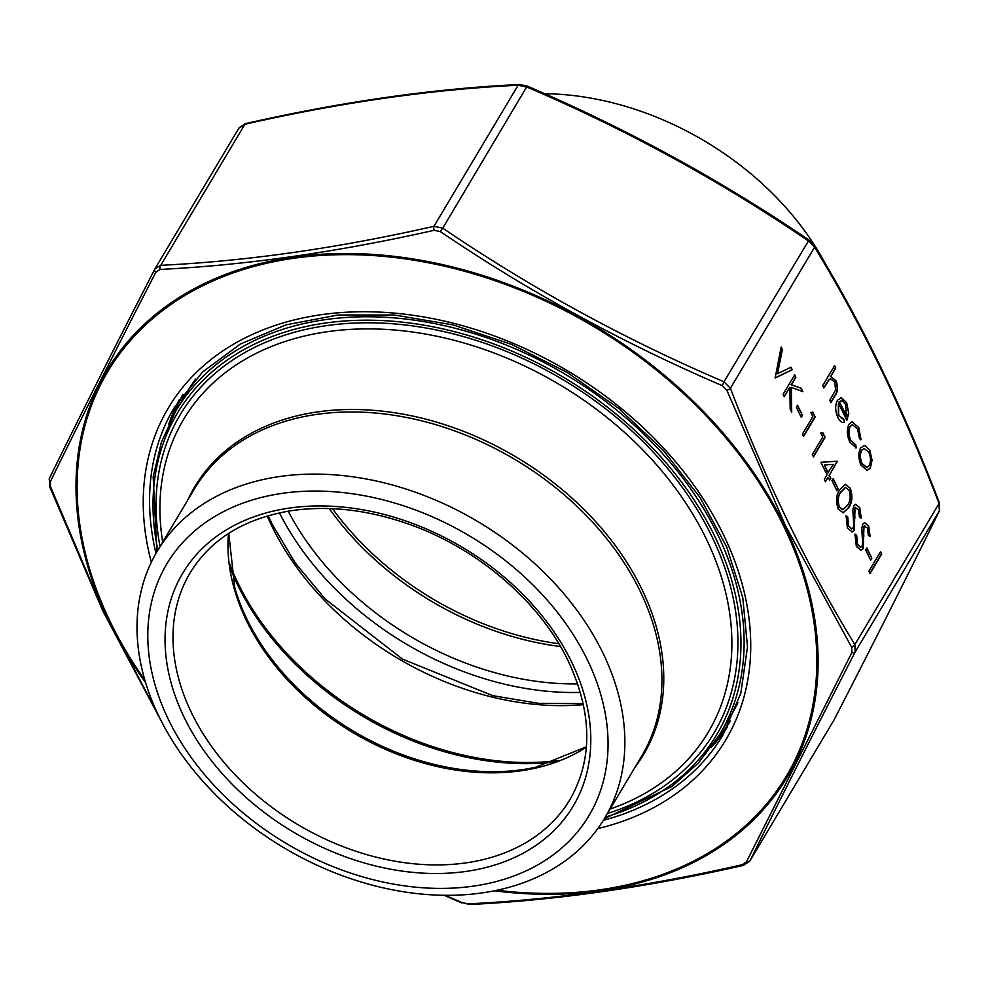 <?xml version="1.0" encoding="UTF-8"?>
<svg xmlns="http://www.w3.org/2000/svg" width="989" height="989" viewBox="0 0 989 989"><rect width="100%" height="100%" fill="white"/><g stroke="black" fill="none" stroke-linecap="round" stroke-linejoin="round"><path stroke-width="1.48" d="M544.605 93.683A260.503 189.74 30.8 0 1 825.864 264.644M587.355 659.811A245.754 178.997 30.8 0 1 355.855 874.795A245.754 178.997 30.8 0 1 190.642 534.542A245.754 178.997 30.8 0 1 587.355 659.811M602.919 653.012A260.503 189.74 -149.2 0 0 378.812 481.581A260.503 189.74 -149.2 0 0 157.239 551.232A260.503 189.74 -149.2 0 0 283.719 847.647A260.503 189.74 -149.2 0 0 604.65 818.187A260.503 189.74 -149.2 0 0 602.919 653.012M848.982 424.182L852.085 421.771L858.724 427.532L861.036 439.746L859.528 438.659L857.587 429.102L852.407 424.652L850.231 426.407C848.364 430.574 848.587 435.234 850.874 440.377L855.794 444.914L856.177 447.869L849.811 442.095C846.881 435.481 846.596 429.51 848.982 424.182M860.578 447.906L864.893 445.495L869.887 450.514L872.063 460.231L870.32 467.958L867.266 470.368L861.073 465.287C858.316 458.785 858.155 452.987 860.578 447.906M863.669 445.446L864.893 445.495L869.887 450.514M836.966 490.878L832.009 480.679L833.208 478.676L838.153 488.875L836.966 490.878M848.636 507.691L843.184 512.809L838.079 508.791C835.606 500.805 836.212 494.438 839.896 489.666L845.335 484.338L850.317 488.269C852.852 496.305 852.283 502.783 848.636 507.691L842.999 512.834M823.825 388.009L822.675 385.636L834.617 365.609L835.767 367.995L830.735 376.438L836.064 380.876C838.276 386.835 838.017 391.669 835.272 395.353L830.921 402.634L829.771 400.261L835.569 390.025L834.815 382.199L830.587 378.824L829.363 379.393L823.825 388.009M870.06 573.546L868.911 571.16L880.556 551.639L881.706 554.025L870.06 573.546M870.641 560.231L865.684 550.032L866.883 548.03L871.841 558.229L870.641 560.231M863.174 548.697L861.122 550.317L856.338 546.41L854.978 534.072L856.647 535.333L857.537 544.407L860.739 547.276L862.037 546.287L862.717 543.431L861.728 528.534L862.779 524.071L864.646 522.588L868.676 526.049L870.135 536.421L868.367 535.469L867.353 527.792L863.99 526.371L863.174 548.697L860.924 550.341M864.757 525.654L863.607 526.432L863.335 530.648M854.261 530.339L852.209 531.958L847.425 528.052L846.065 515.714L847.734 516.963L848.624 526.049L851.826 528.917L853.124 527.928L853.804 525.06L852.815 510.176L853.866 505.713L855.732 504.229L859.762 507.691L861.221 518.063L859.453 517.111L858.427 509.434L855.065 508.012L854.261 530.339L852.011 531.983M855.844 507.295L854.694 508.062L854.409 512.29M827.014 474.856L820.907 462.271L837.201 461.233L829.363 475.239L830.859 478.293L829.66 480.295L828.176 477.242L825.481 481.742L824.332 479.356L827.014 474.856M775.129 378.045L781.162 346.966L782.41 349.513L777.515 373.731L790.99 367.191L792.226 369.738L775.129 378.045M838.425 403.018L838.338 415.392L843.605 419.534L844.519 422.402C842.022 423.082 839.797 421.401 837.819 417.395C835.112 410.967 834.988 405.267 837.473 400.298L841.392 397.763L846.658 402.684L848.772 413.303L846.844 420.362L838.425 403.018L838.721 415.343L843.976 419.472L844.519 422.402L843.889 422.538M840.638 397.801L846.658 402.684M784.215 396.737L783.053 394.364L794.711 374.843L795.861 377.217L791.423 384.659L801.226 388.281L802.883 391.669L791.324 387.404L791.719 412.215L790.186 409.038L789.828 387.317L784.215 396.737M801.3 417.432L796.355 407.233L797.542 405.23L802.499 415.429L801.3 417.432M812.822 416.616L810.844 412.537L812.797 412.092L815.171 416.999L803.525 436.52L802.376 434.146L812.822 416.616M822.737 437.027L820.746 432.947L822.7 432.502L825.086 437.398L813.44 456.918L812.278 454.544L822.737 437.027M445.359 895.329L461.962 902.574L468.143 903.847C554.335 899.755 645.681 886.713 742.183 864.72L746.398 861.951L851.9 652.505L851.69 647.325L785.365 525.468L726.866 390.247L722.341 385.685C622.983 343.047 528.967 291.681 440.303 231.574L434.122 230.301C337.348 252.121 246.001 265.163 160.082 269.428L155.866 272.185C115.268 350.885 80.097 420.696 50.365 481.631L50.575 486.811L101.298 606.133L158.376 715.171M939.55 510.448A3.684 2.868 -153.9 0 1 939.426 510.781A3.684 2.868 -153.9 0 1 939.34 510.917L939.043 503.537C902.846 409.223 861.357 323.786 814.577 247.225L808.137 240.71C719.695 180.616 625.963 129.398 526.927 87.057L518.125 85.239C432.341 89.369 341.267 102.374 244.901 124.255L238.893 128.187M440.303 231.574L442.763 228.125L433.961 226.308C337.583 248.177 246.508 261.183 160.725 265.312L244.901 124.255A3.684 1.496 -102.7 0 1 245.519 123.6L239.091 127.816L154.964 268.81L160.725 265.312A3.684 2.225 87.1 0 0 160.082 269.428M722.341 385.685L723.973 381.779L730.401 388.281C766.599 482.595 808.087 568.032 854.867 644.605L855.176 651.986C814.812 730.463 779.752 800.076 749.983 860.813L834.147 719.745C874.511 641.268 909.571 571.654 939.34 510.917L855.176 651.986A3.684 2.139 27.2 0 1 851.9 652.505M851.69 647.325A3.684 2.04 -31.2 0 0 854.867 644.605L939.043 503.537A3.684 1.31 -21.1 0 0 939.34 502.659L939.426 510.781C909.633 571.543 874.56 641.181 834.197 719.671L834.197 719.671A3.684 2.139 -152.8 0 1 834.147 719.745L749.983 860.813A3.684 2.868 26.1 0 1 746.398 861.951M726.866 390.247A3.684 1.31 -21.1 0 0 730.401 388.281L814.577 247.225A3.684 2.04 -31.2 0 0 814.59 245.754L808.99 240.055C720.351 179.85 626.42 128.521 527.174 86.068L519.373 84.498C433.355 88.651 342.07 101.694 245.519 123.6L245.519 123.6M527.174 86.068L442.763 228.125C531.204 288.219 624.937 339.437 723.973 381.779L808.99 240.055M434.122 230.301A3.684 1.496 77.3 0 1 433.961 226.308L518.125 85.239A3.684 2.225 -92.9 0 1 519.373 84.498M468.143 903.847A3.684 2.225 87.1 0 0 469.503 904.502L461.962 902.574M469.503 904.502L469.503 904.502C555.509 900.349 646.794 887.306 743.345 865.4L749.773 861.184M742.183 864.72A3.684 1.496 77.3 0 0 743.345 865.4M163.012 724.356L102.831 610.942L49.537 486.341A3.684 1.31 -21.1 0 0 50.575 486.811M49.537 486.341L49.45 478.219C79.231 417.457 114.316 347.819 154.68 269.329L154.68 269.329A3.684 2.139 27.2 0 1 154.717 269.255C114.365 347.732 79.293 417.346 49.524 478.083A3.684 2.868 26.1 0 0 49.45 478.219L49.45 478.219A3.684 2.868 26.1 0 0 50.365 481.631M154.964 268.823L154.68 269.329A3.684 2.139 27.2 0 0 155.866 272.185M834.395 365.979L835.767 367.995M835.396 368.044L830.735 376.438M830.352 376.5L836.064 380.876M835.693 380.926C837.906 386.897 837.634 391.718 834.889 395.402L830.772 402.313M830.401 378.861L829.363 379.393M828.992 379.442L823.664 387.7M880.334 552.01L881.706 554.025M881.335 554.075L869.912 573.224M866.661 548.401L871.841 558.229M871.457 558.291L870.493 559.922M854.929 534.381L856.647 535.333M856.276 535.383L857.537 544.407M857.166 544.457L860.554 547.288M864.46 522.625L868.676 526.049M868.293 526.111L869.751 536.483M864.559 525.666L863.607 526.432M862.952 530.697L863.904 536.149M863.521 536.211L862.804 548.759M846.015 516.023L847.734 516.963M847.363 517.024L848.624 526.049M848.241 526.099L851.64 528.93M855.547 504.266L859.762 507.691M859.379 507.753L860.838 518.112M855.646 507.308L854.694 508.062M854.039 512.339L854.991 517.791M854.607 517.84L853.878 530.388M845.15 484.375L850.317 488.269M849.947 488.319C852.469 496.367 851.912 502.832 848.265 507.74M845.323 487.565L840.675 492.089C837.732 495.687 837.151 500.619 838.932 506.924L842.727 509.681M849.168 490.346L845.521 487.528L841.046 492.04C838.116 495.625 837.535 500.57 839.315 506.863L842.912 509.669L847.486 505.305C850.355 501.596 850.911 496.614 849.168 490.346M832.985 479.047L838.153 488.875M837.782 488.925L836.805 490.556M820.919 462.308L837.201 461.233M836.818 461.294L837.436 461.715M837.053 461.776L829.363 475.239M828.992 475.289L830.859 478.293M830.476 478.355L829.511 479.974M825.333 481.42L828.176 477.242M824.369 464.954L827.83 472.903L833.27 464.373L824.369 464.954L828.213 472.853M781.05 347.547L782.41 349.513M782.027 349.562L777.515 373.731M790.668 367.352L792.226 369.738M791.855 369.799L775.079 377.934M869.504 450.576L872.063 460.231M871.68 460.281L870.32 467.958M869.949 468.02L867.069 470.393M863.484 445.483L864.51 445.544M863.879 448.474L861.357 450.341C859.515 454.211 859.639 458.624 861.74 463.581L866.587 467.451M869.158 465.596C871 461.715 870.901 457.277 868.837 452.257L864.065 448.437L861.728 450.292C859.886 454.161 860.022 458.575 862.111 463.52L866.772 467.426L869.158 465.596M851.9 421.809L858.724 427.532M858.341 427.582L860.653 439.796M852.221 424.689L850.231 426.407M849.848 426.457C847.993 430.623 848.203 435.284 850.503 440.439L850.874 440.377M850.503 440.439L855.794 444.914M855.411 444.976L855.806 447.893M846.287 402.733L848.772 413.303M848.401 413.353L846.46 420.412M842.072 400.953L839.216 401.571L846.361 416.282L845.669 404.563L842.455 400.904L841.083 400.78M839.216 401.571L846.732 416.221M842.455 400.904L839.587 401.509M794.488 375.214L795.861 377.217M795.477 377.279L791.423 384.659M791.052 384.709L801.226 388.281M800.855 388.331L802.388 391.483M791.336 411.412L791.324 387.404M784.054 396.428L789.828 387.317M797.319 405.601L802.499 415.429M802.116 415.491L801.152 417.111M812.439 412.178L815.171 416.999M814.8 417.049L803.377 436.198M822.341 432.576L825.086 437.398M824.702 437.459L813.279 456.609M580.382 692.436A267.253 194.66 30.8 0 1 279.43 512.858M560.516 646.546A261.108 190.185 30.8 0 1 329.25 508.556M288.207 511.177A261.108 190.185 -149.2 0 0 577.7 683.906M332.502 508.68A260.292 189.579 -149.2 0 0 558.847 643.74M571.654 662.061A227.322 165.571 30.8 0 1 357.511 860.912A227.322 165.571 30.8 0 1 204.686 546.175A227.322 165.571 30.8 0 1 571.654 662.061M604.65 818.187L641.713 756.066A260.503 189.74 -149.2 0 0 639.982 590.89A260.503 189.74 -149.2 0 0 415.875 419.46A260.503 189.74 -149.2 0 0 194.301 489.11L157.239 551.232M229.782 564.2A261.108 190.185 -149.2 0 0 558.773 760.516M583.423 704.65A261.108 190.185 30.8 0 1 271.938 526.272A261.108 190.185 30.8 0 1 267.228 515.986M228.756 533.355L234.764 587.614A222.006 161.702 -149.2 0 0 246.966 619.213A222.006 161.702 -149.2 0 0 535.803 767.229L586.415 746.769M554.606 762A260.292 189.579 30.8 0 1 230.437 568.576M586.39 747.128A221.177 161.096 30.8 0 1 246.595 620.919A221.177 161.096 30.8 0 1 228.447 533.541M190.172 572.767A221.177 161.096 -149.2 0 0 297.565 824.443A221.177 161.096 -149.2 0 0 570.047 799.433C592.93 759.206 592.349 713.106 568.279 661.122C540.204 602.14 478.169 548.623 409.446 524.393C367.933 509.718 328.299 505.181 290.531 510.806C244.221 518.595 210.768 539.252 190.172 572.767M187.65 500.261A261.319 190.333 30.8 0 1 407.245 414.947A261.319 190.333 30.8 0 1 641.762 588.987A261.319 190.333 30.8 0 1 635.049 767.229M610.102 809.051A305.416 222.451 -149.2 0 0 706.146 538.684A305.416 222.451 -149.2 0 0 365.955 328.892A305.416 222.451 -149.2 0 0 162.691 542.083M160.045 546.509A310.744 226.333 30.8 0 1 361.826 322.834A310.744 226.333 30.8 0 1 711.759 536.223A310.744 226.333 30.8 0 1 607.456 813.477M605.28 817.112A313.946 228.669 -149.2 0 0 714.503 535.84A313.946 228.669 -149.2 0 0 358.76 320.288A313.946 228.669 -149.2 0 0 157.881 550.156M156.892 551.8L153.184 476.846L161.392 442.17L176.129 410.46A316.406 230.462 30.8 0 1 445.26 325.863A316.406 230.462 30.8 0 1 717.458 534.085A316.406 230.462 30.8 0 1 719.559 734.716L730.772 715.912A316.406 230.462 -149.2 0 0 737.93 702.586M195.674 379.034A316.406 230.462 -149.2 0 0 187.341 391.656L176.129 410.46M730.438 721.055A318.866 232.242 30.8 0 1 716.518 739.624M173.248 415.467A318.866 232.242 30.8 0 1 182.977 394.401M497.047 890.273A395.019 287.712 -149.2 0 0 806.851 587.886A395.019 287.712 -149.2 0 0 327.05 255.1A395.019 287.712 -149.2 0 0 110.385 622.093A395.019 287.712 -149.2 0 0 144.901 680.148M151.329 562.234A324.392 236.272 30.8 0 1 349.302 312.079A324.392 236.272 30.8 0 1 723.899 535.593A324.392 236.272 30.8 0 1 597.764 828.609M168.798 424.133A319.484 232.699 30.8 0 1 179.306 399.643L168.983 423.749M603.352 820.314A319.484 232.699 -149.2 0 0 723.058 734.839L740.835 693.19L747.499 646.806L742.739 597.43L726.692 546.929L699.915 497.306L663.434 450.49L618.632 408.333L567.266 372.47L511.301 344.283L452.925 324.887L394.401 315.009L338.003 315.009L285.945 324.862L240.216 344.123L202.572 372.012L174.348 407.443A319.484 232.699 -149.2 0 0 155.978 553.37M727.57 726.791A319.484 232.699 30.8 0 1 711.004 747.659M145.643 682.645A396.28 288.627 30.8 0 1 109.396 622.118A396.28 288.627 30.8 0 1 293.238 257.14A396.28 288.627 30.8 0 1 784.722 525.691A396.28 288.627 30.8 0 1 494.5 890.805M719.559 734.716L698.642 762.742L672.026 786.428L604.304 818.756M268.242 515.689L272.235 524.331L295.217 562.951L325.344 599.149L402.535 659.144L492.782 695.675L538.807 703.389L583.201 703.624M727.583 726.754L711.252 747.313M939.34 502.659C903.068 408.16 861.481 322.525 814.59 245.754M461.69 902.932L444.271 895.317"/></g></svg>
